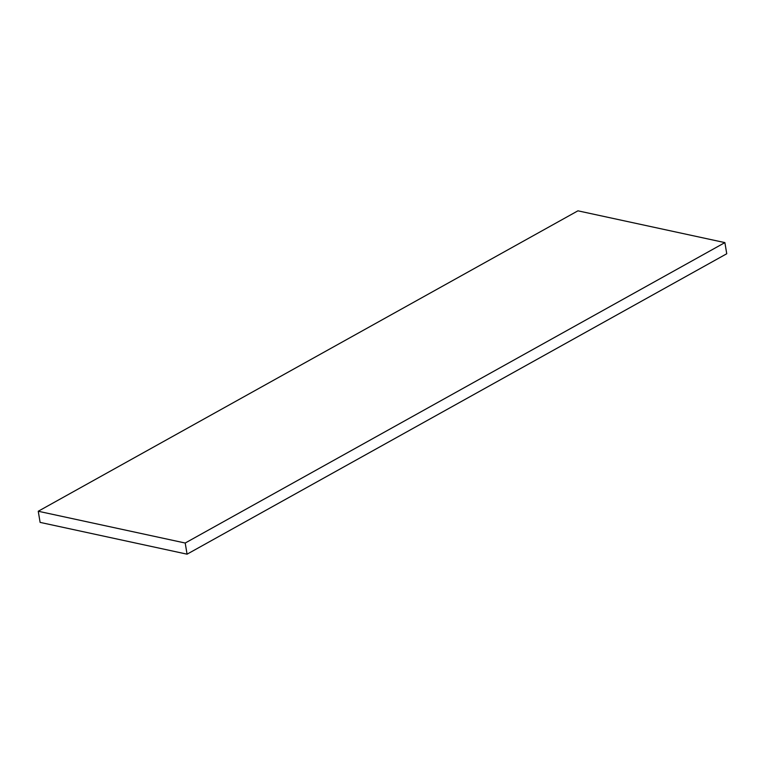 <?xml version="1.0" encoding="UTF-8"?>
<svg xmlns="http://www.w3.org/2000/svg" width="765" height="765" viewBox="0 0 765 765"><rect width="100%" height="100%" fill="white"/><g stroke="black" fill="none" stroke-linecap="round" stroke-linejoin="round"><path stroke-width="1.15" d="M40.115 522.39L38.25 511.25L185.207 543.026L187.071 554.176L40.115 522.39M38.25 511.25L577.929 210.824L724.885 242.61L726.75 253.751L187.071 554.176M724.885 242.61L185.207 543.026"/></g></svg>
